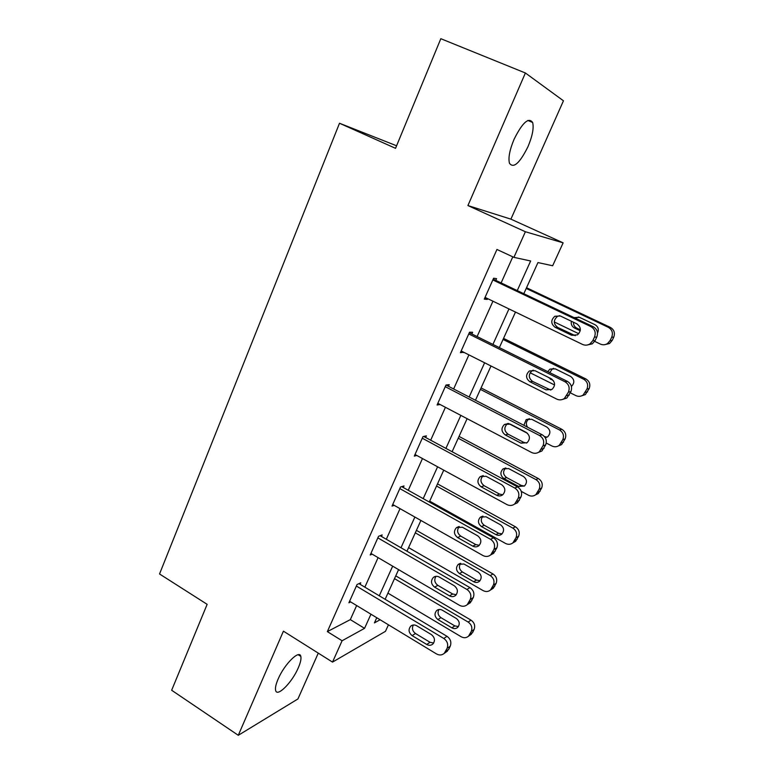 <?xml version="1.0" encoding="UTF-8"?>
<svg xmlns="http://www.w3.org/2000/svg" width="774" height="774" viewBox="0 0 774 774"><rect width="100%" height="100%" fill="white"/><g stroke="black" fill="none" stroke-linecap="round" stroke-linejoin="round"><path stroke-width="1.16" d="M298.271 667.865C300.535 662.65 301.376 658.829 300.815 656.4C299.577 649.202 284.358 664.169 278.098 679.108C275.892 684.264 275.06 688.028 275.621 690.398C277.053 697.635 292.195 682.329 298.271 667.865M527.965 146.692C532.444 136.05 534.002 127.971 532.638 122.466C528.623 116.971 522.431 122.582 514.062 139.31C509.64 149.972 508.112 157.964 509.476 163.285C513.578 168.713 519.741 163.188 527.965 146.692M388.451 624.821L385.471 631.323L332.52 662.099L342.089 640.756L364.554 628.343L370.949 614.208M396.588 145.783L339.505 123.25L159.541 573.979L207.142 604.33L171.654 690.253L238.286 735.3L297.942 698.941L318.269 653.13M467.922 205.565L510.908 219.148L563.453 100.794L525.391 72.988L467.922 205.565L525.391 231.745L563.133 242.843L552.655 265.753L537.949 262.57L523.814 293.714M510.908 219.148L563.133 242.843M339.505 123.25L395.533 148.327L440.822 38.7L525.391 72.988M517.255 290.598L530.645 260.983L513.907 257.355L496.947 249.46L327.354 631.613L350.322 619.626L356.64 605.539M364.864 587.176L378.089 557.628M386.313 539.265L400.032 508.644M408.256 490.29L422.469 458.547M430.683 440.213L445.418 407.308M453.632 388.983L468.909 354.869M477.103 336.564L492.941 301.202M501.126 282.926L512.804 256.842M495.786 280.391L496.569 278.65L493.609 278.205L484.282 299.132L487.291 299.422L487.639 298.638M471.869 333.971L472.624 332.269L469.528 332.22L460.414 352.673L463.703 352.247M448.494 386.323L449.23 384.668L445.998 385.007L437.087 404.986L440.135 404.531M425.642 437.503L426.368 435.878L423.001 436.584L414.293 456.109L416.838 455.48M403.302 487.533L404.009 485.946L400.526 487.001L392.012 506.099L394.208 505.354M381.456 536.459L382.153 534.911L378.544 536.305L370.224 554.977L372.168 554.165M360.084 584.322L360.771 582.803L357.056 584.515L348.91 602.782L350.67 601.92M332.52 662.099L283.419 631.168L238.286 735.3M327.354 631.613L342.089 640.756M513.907 257.355L525.391 231.745M376.764 617.739L374.423 622.886L380.102 619.761M515.484 312.077L499.356 347.613M491.016 365.996L475.459 400.264M467.109 418.676L452.103 451.726M443.744 470.147L429.28 502.026M420.911 520.457L406.96 551.204M398.591 569.635L385.133 599.299M379.27 595.796L392.67 566.171M400.99 547.75L414.874 517.042M423.204 498.63L437.591 466.79M445.911 448.398L460.84 415.386M469.15 397.004L484.621 362.783M492.922 344.42L508.963 308.932M350.322 619.626L364.554 628.343M484.708 298.174L487.291 299.422M461.023 351.29L463.568 352.567M492.835 279.956L590.891 326.609C594.916 329.056 596.115 332.549 594.49 337.077L592.807 340.647L590.02 343.869C587.592 345.368 585.076 345.552 582.493 344.411L485.056 297.39M587.098 345.04L592.323 343.83L595.09 340.628L596.764 337.087C598.379 332.588 597.189 329.124 593.194 326.696L493.183 279.153M576.891 323.871C581.255 327.257 581.429 330.924 577.423 334.861L571.57 335.229L555.142 327.325C550.769 323.832 550.672 320.146 554.852 316.256L560.395 316.005L576.891 323.871M575.314 335.713L557.686 327.412C553.342 323.938 553.246 320.281 557.396 316.431L559.544 315.666M526.214 288.441L608.316 327.315C612.128 329.618 613.26 332.897 611.721 337.174L610.115 340.531L607.484 343.559C605.171 344.981 602.791 345.146 600.343 344.072L594.693 341.363M578.759 333.72L554.29 321.974M526.533 287.734L610.357 327.392C614.14 329.676 615.262 332.946 613.734 337.183L612.137 340.512L609.515 343.521L604.639 344.682M578.546 316.982L575.566 318.317M573.505 322.255C573.37 324.887 574.434 326.822 576.698 328.06L580.355 329.811M597.509 333.052C599.086 329.521 598.273 326.744 595.061 324.732L579.436 317.311L574.076 317.611M571.386 321.239C570.835 324.248 571.851 326.502 574.434 327.983L580.239 330.759M468.763 333.933L564.904 381.698C568.851 384.185 570.032 387.639 568.445 392.079L564.391 398.475C561.943 400.1 559.379 400.303 556.709 399.084L461.169 350.97M562.63 399.413L566.858 398.02L570.893 391.673C572.46 387.271 571.289 383.836 567.371 381.369L469.315 332.704M551.194 378.747C555.384 382.017 555.645 385.578 551.978 389.419L545.999 389.844L529.89 381.756C525.691 378.389 525.498 374.81 529.319 371.007L535.028 370.698L551.194 378.747M550.778 390.057L532.589 381.427C528.419 378.089 528.226 374.539 532.019 370.765L533.305 370.146M445.253 386.671L539.536 435.491C543.406 438.007 544.567 441.432 543.019 445.776L539.294 451.813C536.866 453.545 534.273 453.757 531.535 452.461L437.832 403.322M538.423 452.403L541.926 450.961L545.622 444.973C547.16 440.658 546.009 437.262 542.168 434.756L445.988 385.026M526.097 432.327C530.122 435.501 530.461 438.964 527.094 442.709L521.018 443.163L505.229 434.901C501.194 431.64 500.923 428.167 504.435 424.452L510.24 424.104L526.097 432.327M526.591 443.047L523.766 442.38L508.083 434.185C504.067 430.954 503.806 427.5 507.289 423.823L507.879 423.455M503.052 339.467L583.635 379.212C587.379 381.553 588.492 384.804 586.982 388.993L583.132 395.021C580.81 396.559 578.381 396.752 575.846 395.601L570.332 392.844M554.571 384.978L530.113 372.758M503.545 338.383L585.831 378.921C589.546 381.243 590.649 384.475 589.149 388.625L585.318 394.614L581.39 395.93M553.584 368.337L552.278 368.946L549.772 372.633M571.415 386.468C574.84 382.83 574.589 379.492 570.631 376.435L555.297 368.859L549.879 369.159L547.75 371.636M548.137 377.228L553.565 380.856M480.393 389.39L559.505 429.957C563.182 432.318 564.275 435.549 562.804 439.651L559.263 445.36C556.951 446.995 554.494 447.198 551.891 445.979L546.241 443.047M527.471 433.305L508.682 423.552M481.06 387.929L561.847 429.309C565.494 431.66 566.587 434.862 565.117 438.935L561.595 444.595L558.354 445.95M544.47 436.584L547.121 437.146M529.358 418.657L528.719 419.034C526.059 421.366 525.672 424.084 527.529 427.19M545.312 437.784L547.682 436.788C550.885 433.247 550.575 429.986 546.744 426.996L531.699 419.266L526.165 419.605L523.882 425.303M422.275 438.219L514.758 488.017C518.561 490.561 519.702 493.967 518.193 498.214L514.749 503.942C512.34 505.741 509.737 505.964 506.941 504.59L415.019 454.493M514.507 504.126L517.525 502.713L520.95 497.024C522.45 492.806 521.308 489.439 517.545 486.904L423.678 436.439M501.591 484.659C505.47 487.755 505.857 491.132 502.742 494.779C500.836 496.153 498.804 496.308 496.627 495.244L481.147 486.827C477.248 483.653 476.919 480.257 480.161 476.649L486.043 476.271L501.591 484.659M502.752 494.77L499.53 494.093L484.137 485.733C480.267 482.589 479.948 479.222 483.169 475.633L483.228 475.584M399.81 488.597L490.561 539.323C494.286 541.906 495.408 545.273 493.938 549.434L490.735 554.881C488.355 556.738 485.743 556.951 482.918 555.519L392.718 504.513M491.219 554.619L493.657 553.294L496.84 547.886C498.301 543.754 497.189 540.407 493.483 537.853L401.716 486.643M477.645 535.782C481.399 538.82 481.825 542.11 478.932 545.66C477.045 547.092 475.004 547.247 472.798 546.125L457.608 537.553C453.845 534.457 453.467 531.148 456.476 527.626L462.388 527.239L477.645 535.782M479.309 545.302L475.836 544.615L460.733 536.111C457.144 533.247 456.66 530.055 459.292 526.533M377.847 537.862L466.906 589.459C470.563 592.071 471.676 595.409 470.234 599.482L467.244 604.668C464.893 606.574 462.291 606.787 459.446 605.287L370.91 553.42M468.493 603.884L470.302 602.743L473.272 597.586C474.704 593.542 473.601 590.223 469.973 587.64L380.131 535.695M454.241 585.744C457.879 588.733 458.343 591.946 455.634 595.409C453.777 596.87 451.735 597.025 449.51 595.854L434.601 587.137C430.963 584.099 430.547 580.858 433.353 577.433C435.162 576.069 437.136 575.943 439.274 577.056L454.241 585.744M456.283 594.713L452.674 593.997L437.861 585.357C434.533 582.745 433.924 579.736 436.014 576.32M458.227 438.239L535.908 479.57C539.517 481.97 540.6 485.172 539.159 489.187L535.879 494.605C533.586 496.318 531.109 496.531 528.458 495.244L521.26 491.374M459.05 436.42L538.385 478.584C541.964 480.964 543.048 484.147 541.616 488.133L538.356 493.512L535.569 494.847M505.838 467.922L505.693 468.028C502.626 471.424 502.926 474.607 506.612 477.568L521.241 485.424L524.414 486.043M523.388 476.445L508.615 468.56L503.013 468.928C499.927 472.353 500.236 475.555 503.942 478.545L518.657 486.449L524.472 485.995C527.442 482.541 527.084 479.358 523.388 476.445M436.536 486.033L512.833 528.11C516.364 530.529 517.438 533.712 516.026 537.649L512.978 542.806C510.705 544.577 508.228 544.79 505.538 543.445L429.676 501.146M437.513 483.885L515.436 526.794C518.957 529.203 520.012 532.357 518.619 536.266L515.59 541.384L513.259 542.651M482.966 516.142C480.364 519.48 480.789 522.518 484.253 525.275L498.62 533.257L502.036 533.876M500.536 524.811L486.024 516.79L480.393 517.177C477.519 520.515 477.877 523.64 481.457 526.562L495.911 534.602C498.011 535.656 499.956 535.502 501.755 534.147C504.513 530.78 504.106 527.665 500.536 524.811M415.299 532.831L490.252 575.595C493.725 578.043 494.779 581.197 493.396 585.057L490.542 589.981C488.307 591.791 485.83 591.994 483.111 590.601L408.585 547.615M416.422 530.354L492.98 573.969C496.444 576.398 497.489 579.533 496.115 583.364L493.28 588.25L491.558 589.343M460.704 563.317C458.605 566.568 459.156 569.451 462.368 571.957L476.484 580.065L480.035 580.703M478.187 572.141L463.926 563.994L458.276 564.372C455.596 567.632 455.983 570.69 459.456 573.553L473.659 581.729C475.778 582.822 477.722 582.667 479.493 581.274C482.076 577.985 481.641 574.947 478.187 572.141M356.369 586.044L443.792 638.463C447.382 641.095 448.475 644.413 447.072 648.399L444.257 653.353C441.954 655.288 439.361 655.481 436.497 653.933L349.587 601.263M446.095 652.056L448.785 649.251L450.245 646.174C451.639 642.217 450.555 638.927 446.995 636.315L358.952 583.635M431.37 634.583C434.891 637.524 435.385 640.679 432.84 644.045C431.012 645.535 428.98 645.68 426.745 644.461L412.107 635.618C408.575 632.619 408.13 629.456 410.771 626.108C412.552 624.715 414.525 624.599 416.683 625.76L431.37 634.583M433.672 643.039L430.034 642.285L415.493 633.509C412.416 631.11 411.7 628.275 413.355 624.986M394.508 578.642L468.144 622.064C471.56 624.541 472.604 627.666 471.26 631.449L468.57 636.16C466.364 637.999 463.897 638.202 461.169 636.75L387.929 593.126M395.766 575.866L471.008 620.138C474.404 622.596 475.43 625.702 474.094 629.465L472.701 632.387L470.128 635.057M438.984 609.496C437.31 612.631 437.958 615.349 440.948 617.662L454.822 625.895L458.421 626.563M456.302 618.465L442.293 610.193C440.242 609.099 438.355 609.225 436.652 610.551C434.127 613.734 434.553 616.733 437.92 619.548L451.871 627.84C454.009 628.981 455.944 628.836 457.695 627.404C460.124 624.202 459.659 621.222 456.302 618.465M593.194 326.696L590.891 326.609M596.764 337.087L594.49 337.077M595.09 340.628L592.807 340.647M571.57 335.229L573.998 335.258M555.142 327.325L557.686 327.412M608.316 327.315L610.357 327.392M610.115 340.531L612.137 340.512M611.721 337.174L613.734 337.183M576.698 328.06L574.434 327.983M567.371 381.369L564.904 381.698M570.893 391.673L568.445 392.079M569.248 395.127L566.8 395.562M545.999 389.844L548.592 389.457M529.89 381.756L532.589 381.427M542.168 434.756L539.536 435.491M545.622 444.973L543.019 445.776M544.025 448.339L541.413 449.172M521.018 443.163L523.766 442.38M505.229 434.901L508.083 434.185M583.635 379.212L585.831 378.921M585.415 392.273L587.592 391.886M586.982 388.993L589.149 388.625M551.833 379.115L550.411 379.289M559.505 429.957L561.847 429.309M561.276 442.854L563.598 442.118M562.804 439.651L565.117 438.935M517.545 486.904L514.758 488.017M520.95 497.024L518.193 498.214M519.383 500.323L516.616 501.533M496.627 495.244L499.53 494.093M481.147 486.827L484.137 485.733M493.483 537.853L490.561 539.323M496.84 547.886L493.938 549.434M495.312 551.107L492.399 552.675M472.798 546.125L475.836 544.615M457.608 537.553L460.733 536.111M469.973 587.64L466.906 589.459M473.272 597.586L470.234 599.482M471.782 600.74L468.734 602.656M449.51 595.854L452.674 593.997M434.601 587.137L437.861 585.357M535.908 479.57L538.385 478.584M537.659 492.332L540.126 491.248M539.159 489.187L541.616 488.133M521.241 485.424L518.657 486.449M506.612 477.568L503.942 478.545M512.833 528.11L515.436 526.794M514.565 540.716L517.158 539.314M516.026 537.649L518.619 536.266M498.62 533.257L495.911 534.602M484.253 525.275L481.457 526.562M490.252 575.595L492.98 573.969M491.964 588.056L494.692 586.353M493.396 585.057L496.115 583.364M476.484 580.065L473.659 581.729M462.368 571.957L459.456 573.553M446.995 636.315L443.792 638.463M450.245 646.174L447.072 648.399M448.785 649.251L445.601 651.495M426.745 644.461L430.034 642.285M412.107 635.618L415.493 633.509M468.144 622.064L471.008 620.138M469.857 634.39L472.701 632.387M471.26 631.449L474.094 629.465M454.822 625.895L451.871 627.84M440.948 617.662L437.92 619.548M300.815 656.4L298.164 654.727M532.638 122.466L527.839 120.454M592.323 343.83L590.02 343.869M554.852 316.256L557.396 316.431M607.484 343.559L609.515 343.521M576.427 317.708L574.163 317.553M566.858 398.02L564.391 398.475M529.319 371.007L532.019 370.765M541.926 450.961L539.294 451.813M504.435 424.452L507.289 423.823M583.132 395.021L585.318 394.614M552.278 368.946L549.879 369.159M559.263 445.36L561.595 444.595M528.719 419.034L526.165 419.605M517.525 502.713L514.749 503.942M480.161 476.649L483.169 475.633M493.657 553.294L490.735 554.881M456.476 527.626L458.866 526.581M470.302 602.743L467.244 604.668M433.353 577.433L435.172 576.475M535.879 494.605L538.356 493.512M505.693 468.028L503.013 468.928M512.978 542.806L515.59 541.384M482.666 516.181L480.393 517.177M490.542 589.981L493.28 588.25M460.017 563.462L458.276 564.372M447.449 651.098L444.257 653.353M410.771 626.108L412.165 625.276M468.57 636.16L471.424 634.138M437.987 609.757L436.652 610.551"/></g></svg>
